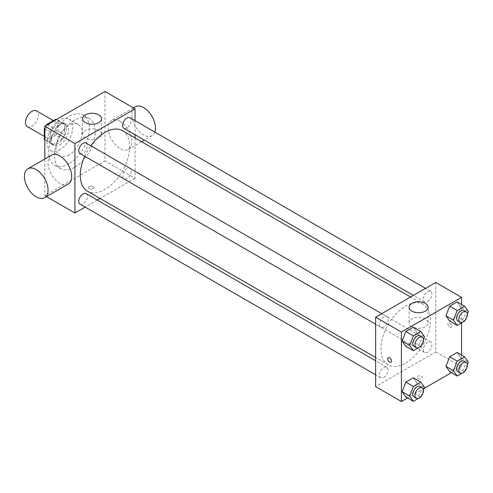 <?xml version="1.0" encoding="UTF-8"?>
<svg xmlns="http://www.w3.org/2000/svg" width="493" height="493" viewBox="0 0 493 493"><rect width="100%" height="100%" fill="white"/><g stroke="black" fill="none" stroke-linecap="round" stroke-linejoin="round"><path stroke-width="0.37" stroke-dasharray="2.46 1.85" d="M27.386 126.658A9.114 5.263 120 0 0 36.5 121.395A9.114 5.263 120 0 0 36.5 110.87M44.832 133.646A9.114 5.263 120 0 0 46.718 137.818A9.114 5.263 120 0 0 55.832 132.555A9.114 5.263 120 0 0 55.832 122.03A9.114 5.263 120 0 0 48.807 124.47A9.114 5.263 120 0 0 44.832 133.646M58.254 120.674L58.254 131.113A11.764 6.791 120 0 1 55.795 135.378L62.241 139.094A11.764 6.791 120 0 0 64.7 134.835L64.7 124.396L58.254 120.674A11.764 6.791 120 0 0 57.157 119.737A11.764 6.791 120 0 0 56.529 119.448M55.795 135.378L46.755 140.597A11.764 6.791 120 0 1 45.393 140.111A11.764 6.791 120 0 1 44.832 139.716M46.015 125.518A11.764 6.791 120 0 0 44.832 127.57M62.241 139.094L53.195 144.313L46.755 140.597M44.832 139.482L50.736 142.896L50.736 132.457L44.832 129.043M50.736 142.896A11.764 6.791 120 0 0 51.839 143.833A11.764 6.791 120 0 0 53.195 144.313M64.7 124.396A11.764 6.791 120 0 0 63.597 123.46A11.764 6.791 120 0 0 62.241 122.973L56.331 119.565M50.736 132.457A11.764 6.791 120 0 1 53.195 128.192L62.241 122.973M57.718 143.568A12.152 7.013 -60 0 1 51.642 144.166A12.152 7.013 -60 0 1 51.642 130.14A12.152 7.013 -60 0 1 63.794 123.121A12.152 7.013 -60 0 1 65.655 132.857A12.152 7.013 -60 0 1 57.718 143.568M59.869 144.806A12.152 7.013 120 0 0 67.806 134.096A12.152 7.013 120 0 0 65.939 124.359A12.152 7.013 120 0 0 56.578 127.619A12.152 7.013 120 0 0 51.272 139.846A12.152 7.013 120 0 0 53.792 145.41A12.152 7.013 120 0 0 59.869 144.806M53.195 128.192L47.291 124.784M64.7 134.835L58.254 131.113M59.869 149.767A18.229 10.526 -60 0 1 50.754 150.667A18.229 10.526 -60 0 1 50.754 129.622A18.229 10.526 -60 0 1 68.977 119.103A18.229 10.526 -60 0 1 71.775 133.708A18.229 10.526 -60 0 1 59.869 149.767M68.995 155.036A18.229 10.526 -60 0 1 59.881 155.942A18.229 10.526 -60 0 1 59.881 134.891A18.229 10.526 -60 0 1 78.11 124.372A18.229 10.526 -60 0 1 80.901 138.977A18.229 10.526 -60 0 1 68.995 155.036M68.995 163.719A28.859 16.663 -60 0 1 54.563 165.149A28.859 16.663 -60 0 1 54.563 131.822A28.859 16.663 -60 0 1 83.422 115.165A28.859 16.663 -60 0 1 87.846 138.286A28.859 16.663 -60 0 1 68.995 163.719M74.905 167.127A28.859 16.663 120 0 0 93.756 141.701A28.859 16.663 120 0 0 89.332 118.573A28.859 16.663 120 0 0 67.091 126.307A28.859 16.663 120 0 0 54.495 155.35A28.859 16.663 120 0 0 60.473 168.557A28.859 16.663 120 0 0 74.905 167.127M104.978 91.476L104.978 160.928L44.832 195.653L44.832 158.999M92.894 188.677A2.656 1.534 0 0 0 93.67 187.593A2.656 1.534 0 0 0 91.014 186.058A2.656 1.534 0 0 0 88.352 187.593A2.656 1.534 0 0 0 89.997 189.01A2.656 1.534 0 0 0 92.894 188.677A2.656 1.534 180 0 1 89.997 189.01A2.656 1.534 180 0 1 88.352 187.593A2.656 1.534 180 0 1 91.014 186.058A2.656 1.534 180 0 1 93.67 187.593A2.656 1.534 180 0 1 92.894 188.677M46.502 196.621L44.832 195.653M135.045 137.954L135.045 178.293L104.978 160.928M135.045 178.293L100.116 198.463M97.306 200.084L85.153 207.097M86.102 143.019A6.076 3.506 -60 0 1 87.033 147.888A6.076 3.506 -60 0 1 83.064 153.237A6.076 3.506 -60 0 1 80.026 153.539M86.102 193.613A6.076 3.506 -60 0 1 87.033 198.482A6.076 3.506 -60 0 1 83.064 203.837A6.076 3.506 -60 0 1 80.026 204.139M122.591 176.056A6.076 3.506 120 0 0 123.848 178.842A6.076 3.506 120 0 0 129.924 175.329A6.076 3.506 120 0 0 129.924 168.316A6.076 3.506 120 0 0 125.24 169.943A6.076 3.506 120 0 0 122.591 176.056M135.045 120.674L135.045 134.706M129.924 117.716A6.076 3.506 -60 0 1 130.855 122.584A6.076 3.506 -60 0 1 126.886 127.94A6.076 3.506 -60 0 1 123.848 128.242M122.443 130.676A34.935 20.17 -60 0 1 127.798 158.666A34.935 20.17 -60 0 1 104.978 189.454A34.935 20.17 -60 0 1 87.507 191.185M84.734 156.256A34.935 20.17 -60 0 1 90.811 145.737M68.219 184.08A16.707 9.644 60 0 1 59.869 183.254A16.707 9.644 60 0 1 48.949 168.526A16.707 9.644 60 0 1 51.512 155.141M120.015 121.241A16.707 9.644 -120 0 0 111.658 120.415A16.707 9.644 -120 0 0 111.658 139.71A16.707 9.644 -120 0 0 128.365 149.354A16.707 9.644 -120 0 0 130.928 135.963A16.707 9.644 -120 0 0 120.015 121.241M98.797 130.386A9.49 5.478 0 0 0 88.457 129.197A9.49 5.478 0 0 0 82.596 134.256A9.49 5.478 0 0 0 92.086 139.741A9.49 5.478 0 0 0 101.583 134.256A9.49 5.478 0 0 0 98.797 130.386M154.827 132.093A16.707 9.644 60 0 1 151.992 135.711A16.707 9.644 60 0 1 135.285 126.066A16.707 9.644 60 0 1 135.285 106.771M405.702 363.076A34.935 20.17 120 0 0 428.528 332.294A34.935 20.17 120 0 0 423.173 304.298A34.935 20.17 120 0 0 396.249 313.659A34.935 20.17 120 0 0 381.003 348.816A34.935 20.17 120 0 0 388.237 364.808A34.935 20.17 120 0 0 405.702 363.076M383.794 326.865A6.076 3.506 -60 0 1 380.756 327.161A6.076 3.506 -60 0 1 380.756 320.148A6.076 3.506 -60 0 1 386.832 316.642A6.076 3.506 -60 0 1 388.09 319.421A6.076 3.506 -60 0 1 383.794 326.865M423.321 349.685A6.076 3.506 120 0 0 424.578 352.464A6.076 3.506 120 0 0 430.654 348.958A6.076 3.506 120 0 0 430.654 341.939A6.076 3.506 120 0 0 425.97 343.566A6.076 3.506 120 0 0 423.321 349.685M383.794 377.465A6.076 3.506 120 0 0 387.763 372.11A6.076 3.506 120 0 0 386.832 367.242A6.076 3.506 120 0 0 382.149 368.869A6.076 3.506 120 0 0 379.499 374.982A6.076 3.506 120 0 0 380.756 377.761A6.076 3.506 120 0 0 383.794 377.465M427.616 301.562A6.076 3.506 120 0 0 431.585 296.207A6.076 3.506 120 0 0 430.654 291.338A6.076 3.506 120 0 0 425.97 292.971A6.076 3.506 120 0 0 423.321 299.085A6.076 3.506 120 0 0 424.578 301.864A6.076 3.506 120 0 0 427.616 301.562M435.775 282.464L435.775 351.916L375.629 386.641M461.553 355.059L461.553 366.798L435.775 351.916M461.553 366.798L451.391 372.665M424.159 388.385L407.569 397.968M417.787 378.427A2.656 1.534 0 0 0 420.683 378.753A2.656 1.534 0 0 0 422.322 377.336A2.656 1.534 0 0 0 419.666 375.802A2.656 1.534 0 0 0 417.01 377.336A2.656 1.534 0 0 0 417.787 378.427M460.832 307.188L457.11 301.895L460.832 307.188L457.11 316.777L449.671 321.072L457.11 316.777L460.832 307.188L468.35 311.527M417.01 383.086L413.288 377.792L417.01 383.086L413.288 392.675L405.85 396.976L413.288 392.675L417.01 383.086L424.528 387.43M461.553 304.458L461.553 322.897M460.832 357.789L457.11 352.495L460.832 357.789L457.11 367.377L449.671 371.673L457.11 367.377L460.832 357.789L468.35 362.127M417.01 332.485L413.288 327.198L417.01 332.485L413.288 342.074L405.85 346.376L413.288 342.074L417.01 332.485L424.528 336.83M447.86 324.166A2.656 1.534 -120 0 0 449.018 326.841A2.656 1.534 -120 0 0 451.07 327.555A2.656 1.534 -120 0 0 451.07 324.486A2.656 1.534 -120 0 0 448.408 322.952A2.656 1.534 -120 0 0 447.86 324.166A2.656 1.534 -120 0 0 449.018 326.841A2.656 1.534 -120 0 0 451.064 327.555A2.656 1.534 -120 0 0 451.064 324.486A2.656 1.534 -120 0 0 448.408 322.952A2.656 1.534 -120 0 0 447.86 324.166M388.268 357.671L388.262 357.671A2.656 1.534 60 0 1 390.314 358.386A2.656 1.534 60 0 1 391.473 361.061A2.656 1.534 60 0 1 390.924 362.275L390.924 362.275M411.877 326.643A9.49 5.478 180 0 1 409.098 322.767A9.49 5.478 180 0 1 418.594 317.282A9.49 5.478 180 0 1 428.084 322.767A9.49 5.478 180 0 1 422.224 327.827A9.49 5.478 180 0 1 411.877 326.643M417.787 378.421A2.656 1.534 0 0 0 420.683 378.753A2.656 1.534 0 0 0 422.322 377.336A2.656 1.534 0 0 0 419.666 375.802A2.656 1.534 0 0 0 417.01 377.336A2.656 1.534 0 0 0 417.787 378.421M423.518 339.443L421.04 345.827M414.052 346.388A6.076 3.506 120 0 0 420.128 342.881A6.076 3.506 120 0 0 420.128 335.862M420.806 346.419L413.288 342.074M467.333 314.146L464.856 320.53M457.874 321.085A6.076 3.506 120 0 0 463.944 317.578A6.076 3.506 120 0 0 463.944 310.565M464.628 321.116L457.11 316.777M423.518 390.043L421.04 396.427M414.052 396.988A6.076 3.506 120 0 0 420.128 393.476A6.076 3.506 120 0 0 420.128 386.463M420.806 397.019L413.288 392.675M467.333 364.746L464.856 371.13M457.874 371.685A6.076 3.506 120 0 0 463.944 368.179A6.076 3.506 120 0 0 463.944 361.166M464.628 371.716L457.11 367.377M44.29 136.419L46.718 137.818M53.404 120.631L55.832 122.03M65.939 124.359L63.794 123.121M53.792 145.41L51.642 144.166M63.597 123.46L57.157 119.737M51.839 143.833L45.393 140.111M78.11 124.372L68.977 119.103M59.881 155.942L50.754 150.667M89.332 118.573L83.422 115.165M60.473 168.557L54.563 165.149M82.596 118.764L82.596 134.256M101.583 118.764L101.583 134.256M133.375 107.875L111.658 120.415M151.992 135.711L144.394 140.104M141.583 141.725L128.365 149.354M423.173 304.298L410.564 297.02M388.237 364.808L375.629 357.53M375.629 324.203L380.756 327.161M381.705 313.684L386.832 316.642M430.654 341.939L129.924 168.316M424.578 352.464L123.848 178.842M386.832 367.242L375.629 360.771M380.756 377.761L375.629 374.803M430.654 291.338L425.527 288.38M424.578 301.864L413.374 295.399M428.084 322.767L428.084 307.268M409.098 322.767L409.098 307.268"/><path stroke-width="0.74" d="M53.404 120.631L36.5 110.87A9.114 5.263 120 0 0 29.475 113.31A9.114 5.263 120 0 0 25.494 122.486A9.114 5.263 120 0 0 27.386 126.658L44.29 136.419M47.291 124.784L46.755 124.47L55.795 119.251A11.764 6.791 120 0 1 56.529 119.448M44.832 139.482L44.29 139.174A11.764 6.791 120 0 0 44.832 139.716M44.29 139.174L44.29 128.735A11.764 6.791 120 0 1 44.832 127.57M46.755 124.47A11.764 6.791 120 0 0 46.015 125.518M44.832 129.043L44.29 128.735M56.331 119.565L55.795 119.251M44.832 158.999L44.832 126.202L104.978 91.476L135.045 108.842L135.045 120.674M85.153 207.097L74.905 213.013L46.502 196.621M100.116 198.463L97.306 200.084M375.629 324.203L80.026 153.539A6.076 3.506 -60 0 1 80.026 146.526A6.076 3.506 -60 0 1 86.102 143.019L381.705 313.684M375.629 374.803L80.026 204.139A6.076 3.506 -60 0 1 80.026 197.126A6.076 3.506 -60 0 1 86.102 193.613L375.629 360.771M135.045 134.706L135.045 137.954M74.905 213.013L74.905 143.568L135.045 108.842M413.374 295.399L123.848 128.242A6.076 3.506 -60 0 1 123.848 121.223A6.076 3.506 -60 0 1 129.924 117.716L425.527 288.38M375.629 357.53L87.507 191.185A34.935 20.17 -60 0 1 84.734 156.256M90.811 145.737A34.935 20.17 -60 0 1 122.443 130.676L410.564 297.02M27.885 168.785L51.512 155.141A16.707 9.644 60 0 1 68.219 164.785A16.707 9.644 60 0 1 68.219 184.08L44.592 197.724A16.707 9.644 -120 0 0 44.592 178.429A16.707 9.644 -120 0 0 27.885 168.785A16.707 9.644 -120 0 0 25.322 182.17A16.707 9.644 -120 0 0 36.235 196.892A16.707 9.644 -120 0 0 44.592 197.724M74.905 143.568L44.832 126.202M98.797 114.887A9.49 5.478 180 0 1 101.583 118.764A9.49 5.478 180 0 1 92.086 124.242A9.49 5.478 180 0 1 82.596 118.764A9.49 5.478 180 0 1 88.457 113.698A9.49 5.478 180 0 1 98.797 114.887M133.375 107.875L135.285 106.771A16.707 9.644 60 0 1 143.642 107.603A16.707 9.644 60 0 1 154.827 132.093M407.569 397.968L401.407 401.524L375.629 386.641L375.629 317.19L435.775 282.464L461.553 297.347L461.553 304.458M451.391 372.665L424.159 388.385M449.671 321.072L445.949 315.779L449.671 306.19L457.11 301.895L449.671 306.19L445.949 315.779L449.671 321.072L457.19 325.417L453.468 320.123L457.19 310.535L464.628 306.233L468.35 311.527L467.333 314.146M405.85 396.976L402.128 391.682L405.85 382.093L413.288 377.792L405.85 382.093L402.128 391.682L405.85 396.976L413.368 401.314L409.646 396.021L413.368 386.432L420.806 382.137L424.528 387.43L423.518 390.043M461.553 322.897L461.553 355.059M401.407 401.524L401.407 332.072L461.553 297.347M449.671 371.673L445.949 366.379L449.671 356.79L457.11 352.495L449.671 356.79L445.949 366.379L449.671 371.673L457.19 376.011L453.468 370.724L457.19 361.135L464.628 356.833L468.35 362.127L467.333 364.746M405.85 346.376L402.128 341.082L405.85 331.493L413.288 327.198L405.85 331.493L402.128 341.082L405.85 346.376L413.368 350.714L409.646 345.42L413.368 335.832L420.806 331.536L424.528 336.83L423.518 339.443M401.407 332.072L375.629 317.19M411.877 311.145A9.49 5.478 180 0 1 409.098 307.268A9.49 5.478 180 0 1 418.594 301.79A9.49 5.478 180 0 1 428.084 307.268A9.49 5.478 180 0 1 422.224 312.334A9.49 5.478 180 0 1 411.877 311.145M391.473 361.061A2.656 1.534 60 0 1 390.924 362.275A2.656 1.534 60 0 1 388.262 360.74A2.656 1.534 60 0 1 388.262 357.671A2.656 1.534 60 0 1 390.314 358.386A2.656 1.534 60 0 1 391.473 361.061M390.924 362.275A2.656 1.534 60 0 1 388.268 360.74A2.656 1.534 60 0 1 388.268 357.671M421.04 345.827L420.806 346.419L413.368 350.714M422.273 337.101L420.128 335.862A6.076 3.506 120 0 0 415.445 337.489A6.076 3.506 120 0 0 412.795 343.603A6.076 3.506 120 0 0 414.052 346.388L416.197 347.627A6.076 3.506 120 0 0 422.273 344.12A6.076 3.506 120 0 0 422.273 337.101A6.076 3.506 120 0 0 417.589 338.728A6.076 3.506 120 0 0 414.94 344.847A6.076 3.506 120 0 0 416.197 347.627M409.646 345.42L402.128 341.082M413.368 335.832L405.85 331.493M420.806 331.536L413.288 327.198M464.856 320.53L464.628 321.116L457.19 325.417M466.095 311.804L463.944 310.565A6.076 3.506 120 0 0 459.266 312.192A6.076 3.506 120 0 0 456.61 318.305A6.076 3.506 120 0 0 457.874 321.085L460.018 322.33A6.076 3.506 120 0 0 466.095 318.817A6.076 3.506 120 0 0 466.095 311.804A6.076 3.506 120 0 0 461.411 313.431A6.076 3.506 120 0 0 458.761 319.544A6.076 3.506 120 0 0 460.018 322.33M453.468 320.123L445.949 315.779M457.19 310.535L449.671 306.19M464.628 306.233L457.11 301.895M421.04 396.427L420.806 397.019L413.368 401.314M422.273 387.701L420.128 386.463A6.076 3.506 120 0 0 415.445 388.09A6.076 3.506 120 0 0 412.795 394.203A6.076 3.506 120 0 0 414.052 396.988L416.197 398.227A6.076 3.506 120 0 0 422.273 394.72A6.076 3.506 120 0 0 422.273 387.701A6.076 3.506 120 0 0 417.589 389.328A6.076 3.506 120 0 0 414.94 395.448A6.076 3.506 120 0 0 416.197 398.227M409.646 396.021L402.128 391.682M413.368 386.432L405.85 382.093M420.806 382.137L413.288 377.792M464.856 371.13L464.628 371.716L457.19 376.011M466.095 362.404L463.944 361.166A6.076 3.506 120 0 0 459.266 362.793A6.076 3.506 120 0 0 456.61 368.906A6.076 3.506 120 0 0 457.874 371.685L460.018 372.93A6.076 3.506 120 0 0 466.095 369.417A6.076 3.506 120 0 0 466.095 362.404A6.076 3.506 120 0 0 461.411 364.031A6.076 3.506 120 0 0 458.761 370.144A6.076 3.506 120 0 0 460.018 372.93M453.468 370.724L445.949 366.379M457.19 361.135L449.671 356.79M464.628 356.833L457.11 352.495M144.394 140.104L141.583 141.725"/></g></svg>
